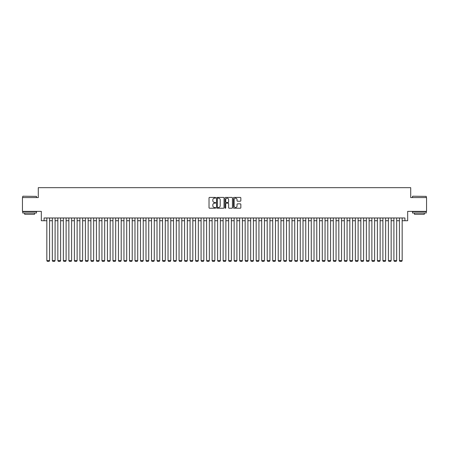 <?xml version="1.0" encoding="UTF-8"?>
<svg xmlns="http://www.w3.org/2000/svg" width="449" height="449" viewBox="0 0 449 449"><rect width="100%" height="100%" fill="white"/><g stroke="black" fill="none" stroke-linecap="round" stroke-linejoin="round"><path stroke-width="0.67" d="M215.683 197.79A0.376 0.376 0 0 0 215.307 197.414L209.56 197.414A0.539 0.539 0 0 0 209.021 197.953L209.021 207.691A0.539 0.539 0 0 0 209.56 208.229L215.307 208.229A0.376 0.376 0 0 0 215.683 207.848A0.376 0.376 0 0 0 215.307 207.472L214.566 207.472A1.729 1.729 0 0 1 212.832 205.743L212.832 204.929A1.729 1.729 0 0 1 214.566 203.201L215.307 203.201A0.376 0.376 0 0 0 215.683 202.819A0.376 0.376 0 0 0 215.307 202.443L214.566 202.443A1.729 1.729 0 0 1 212.832 200.714L212.832 199.9A1.729 1.729 0 0 1 214.566 198.172L215.307 198.172A0.376 0.376 0 0 0 215.683 197.79M240.305 201.225A0.539 0.539 0 0 0 240.844 200.686L240.844 197.953A0.539 0.539 0 0 0 240.305 197.414L233.923 197.414A0.539 0.539 0 0 0 233.385 197.953L233.385 207.691A0.539 0.539 0 0 0 233.923 208.229L240.305 208.229A0.539 0.539 0 0 0 240.844 207.691L240.844 204.39A0.539 0.539 0 0 0 240.305 203.846L237.572 203.846A0.539 0.539 0 0 0 237.033 204.39L237.033 206.024A1.448 1.448 0 0 1 235.585 207.472A1.448 1.448 0 0 1 234.137 206.024L234.137 199.62A1.448 1.448 0 0 1 235.585 198.172A1.448 1.448 0 0 1 237.033 199.62L237.033 200.686A0.539 0.539 0 0 0 237.572 201.225L240.305 201.225M44.075 220.728L44.075 217.973L404.925 217.973L404.925 220.728L407.681 220.728L407.681 211.361L426.55 211.361L426.55 197.588L410.712 197.588L410.712 187.671L38.288 187.671L38.288 197.588L22.45 197.588L22.45 211.361L41.319 211.361L41.319 220.728L46.831 220.728M224.029 197.953A0.539 0.539 0 0 0 223.484 197.414L217.103 197.414A0.539 0.539 0 0 0 216.564 197.953L216.564 207.691A0.539 0.539 0 0 0 217.103 208.229L223.484 208.229A0.539 0.539 0 0 0 224.029 207.691L224.029 197.953M225.516 197.414L231.897 197.414A0.539 0.539 0 0 1 232.436 197.953L232.436 207.691A0.539 0.539 0 0 1 231.897 208.229L229.164 208.229A0.539 0.539 0 0 1 228.625 207.691L228.625 203.739A0.539 0.539 0 0 0 228.081 203.201L226.274 203.201A0.539 0.539 0 0 0 225.729 203.739L225.729 207.848A0.376 0.376 0 0 1 225.353 208.229A0.376 0.376 0 0 1 224.971 207.848L224.971 197.953A0.539 0.539 0 0 1 225.516 197.414M49.581 220.728L52.337 220.728M55.092 220.728L57.848 220.728M60.604 220.728L63.354 220.728M66.11 220.728L68.865 220.728M71.621 220.728L74.377 220.728M77.127 220.728L79.883 220.728M82.638 220.728L85.394 220.728M88.15 220.728L90.9 220.728M93.656 220.728L96.412 220.728M99.167 220.728L101.923 220.728M104.673 220.728L107.429 220.728M110.185 220.728L112.94 220.728M115.69 220.728L118.446 220.728M121.202 220.728L123.958 220.728M126.713 220.728L129.464 220.728M132.219 220.728L134.975 220.728M137.731 220.728L140.486 220.728M143.237 220.728L145.992 220.728M148.748 220.728L151.504 220.728M154.26 220.728L157.01 220.728M159.765 220.728L162.521 220.728M165.277 220.728L168.033 220.728M170.783 220.728L173.538 220.728M176.294 220.728L179.05 220.728M181.806 220.728L184.556 220.728M187.312 220.728L190.067 220.728M192.823 220.728L195.579 220.728M198.329 220.728L201.085 220.728M203.84 220.728L206.596 220.728M209.352 220.728L212.102 220.728M214.858 220.728L217.613 220.728M220.369 220.728L223.125 220.728M225.875 220.728L228.631 220.728M231.387 220.728L234.142 220.728M236.898 220.728L239.648 220.728M242.404 220.728L245.16 220.728M247.915 220.728L250.671 220.728M253.421 220.728L256.177 220.728M258.933 220.728L261.688 220.728M264.444 220.728L267.194 220.728M269.95 220.728L272.706 220.728M275.462 220.728L278.217 220.728M280.967 220.728L283.723 220.728M286.479 220.728L289.235 220.728M291.99 220.728L294.74 220.728M297.496 220.728L300.252 220.728M303.008 220.728L305.763 220.728M308.514 220.728L311.269 220.728M314.025 220.728L316.781 220.728M319.536 220.728L322.287 220.728M325.042 220.728L327.798 220.728M330.554 220.728L333.31 220.728M336.06 220.728L338.815 220.728M341.571 220.728L344.327 220.728M347.077 220.728L349.833 220.728M352.588 220.728L355.344 220.728M358.1 220.728L360.85 220.728M363.606 220.728L366.362 220.728M369.117 220.728L371.873 220.728M374.623 220.728L377.379 220.728M380.135 220.728L382.89 220.728M385.646 220.728L388.396 220.728M391.152 220.728L393.908 220.728M396.663 220.728L399.419 220.728M402.169 220.728L404.925 220.728M217.698 198.172A0.376 0.376 0 0 0 217.322 198.548L217.322 207.096A0.376 0.376 0 0 0 217.698 207.472L218.483 207.472A1.729 1.729 0 0 0 220.212 205.743L220.212 199.9A1.729 1.729 0 0 0 218.483 198.172L217.698 198.172M228.625 199.642A1.448 1.448 0 0 0 227.177 198.2A1.448 1.448 0 0 0 225.729 199.642L225.729 201.904A0.539 0.539 0 0 0 226.274 202.443L228.081 202.443A0.539 0.539 0 0 0 228.625 201.904L228.625 199.642M49.581 217.973L49.581 260.611L46.831 260.611L46.831 217.973M49.581 260.611L49.171 261.329L47.24 261.329L46.831 260.611M22.893 196.213L36.498 196.376L22.893 196.213M29.612 213.011L22.725 213.011L22.725 211.636L36.498 211.636L36.498 213.011L29.612 213.011M34.573 213.011L34.573 214.28L24.656 214.28L24.656 213.011M412.665 196.213L426.275 196.376L412.665 196.213M419.388 213.011L412.502 213.011L412.502 211.636L426.275 211.636L426.275 213.011L419.388 213.011M424.344 213.011L424.344 214.28L414.427 214.28L414.427 213.011M55.092 217.973L55.092 260.611L52.337 260.611L52.337 217.973M55.092 260.611L54.677 261.329L52.752 261.329L52.337 260.611M60.604 217.973L60.604 260.611L57.848 260.611L57.848 217.973M60.604 260.611L60.188 261.329L58.258 261.329L57.848 260.611M66.11 217.973L66.11 260.611L63.354 260.611L63.354 217.973M66.11 260.611L65.7 261.329L63.769 261.329L63.354 260.611M71.621 217.973L71.621 260.611L68.865 260.611L68.865 217.973M71.621 260.611L71.206 261.329L69.281 261.329L68.865 260.611M77.127 217.973L77.127 260.611L74.377 260.611L74.377 217.973M77.127 260.611L76.717 261.329L74.787 261.329L74.377 260.611M82.638 217.973L82.638 260.611L79.883 260.611L79.883 217.973M82.638 260.611L82.223 261.329L80.298 261.329L79.883 260.611M88.15 217.973L88.15 260.611L85.394 260.611L85.394 217.973M88.15 260.611L87.735 261.329L85.804 261.329L85.394 260.611M93.656 217.973L93.656 260.611L90.9 260.611L90.9 217.973M93.656 260.611L93.24 261.329L91.315 261.329L90.9 260.611M99.167 217.973L99.167 260.611L96.412 260.611L96.412 217.973M99.167 260.611L98.752 261.329L96.827 261.329L96.412 260.611M104.673 217.973L104.673 260.611L101.923 260.611L101.923 217.973M104.673 260.611L104.263 261.329L102.333 261.329L101.923 260.611M110.185 217.973L110.185 260.611L107.429 260.611L107.429 217.973M110.185 260.611L109.769 261.329L107.844 261.329L107.429 260.611M115.69 217.973L115.69 260.611L112.94 260.611L112.94 217.973M115.69 260.611L115.281 261.329L113.35 261.329L112.94 260.611M121.202 217.973L121.202 260.611L118.446 260.611L118.446 217.973M121.202 260.611L120.787 261.329L118.862 261.329L118.446 260.611M126.713 217.973L126.713 260.611L123.958 260.611L123.958 217.973M126.713 260.611L126.298 261.329L124.373 261.329L123.958 260.611M132.219 217.973L132.219 260.611L129.464 260.611L129.464 217.973M132.219 260.611L131.81 261.329L129.879 261.329L129.464 260.611M137.731 217.973L137.731 260.611L134.975 260.611L134.975 217.973M137.731 260.611L137.315 261.329L135.39 261.329L134.975 260.611M143.237 217.973L143.237 260.611L140.486 260.611L140.486 217.973M143.237 260.611L142.827 261.329L140.896 261.329L140.486 260.611M148.748 217.973L148.748 260.611L145.992 260.611L145.992 217.973M148.748 260.611L148.333 261.329L146.408 261.329L145.992 260.611M154.26 217.973L154.26 260.611L151.504 260.611L151.504 217.973M154.26 260.611L153.844 261.329L151.914 261.329L151.504 260.611M159.765 217.973L159.765 260.611L157.01 260.611L157.01 217.973M159.765 260.611L159.356 261.329L157.425 261.329L157.01 260.611M165.277 217.973L165.277 260.611L162.521 260.611L162.521 217.973M165.277 260.611L164.862 261.329L162.936 261.329L162.521 260.611M170.783 217.973L170.783 260.611L168.033 260.611L168.033 217.973M170.783 260.611L170.373 261.329L168.442 261.329L168.033 260.611M176.294 217.973L176.294 260.611L173.538 260.611L173.538 217.973M176.294 260.611L175.879 261.329L173.954 261.329L173.538 260.611M181.806 217.973L181.806 260.611L179.05 260.611L179.05 217.973M181.806 260.611L181.39 261.329L179.46 261.329L179.05 260.611M187.312 217.973L187.312 260.611L184.556 260.611L184.556 217.973M187.312 260.611L186.902 261.329L184.971 261.329L184.556 260.611M192.823 217.973L192.823 260.611L190.067 260.611L190.067 217.973M192.823 260.611L192.408 261.329L190.483 261.329L190.067 260.611M198.329 217.973L198.329 260.611L195.579 260.611L195.579 217.973M198.329 260.611L197.919 261.329L195.989 261.329L195.579 260.611M203.84 217.973L203.84 260.611L201.085 260.611L201.085 217.973M203.84 260.611L203.425 261.329L201.5 261.329L201.085 260.611M209.352 217.973L209.352 260.611L206.596 260.611L206.596 217.973M209.352 260.611L208.937 261.329L207.006 261.329L206.596 260.611M214.858 217.973L214.858 260.611L212.102 260.611L212.102 217.973M214.858 260.611L214.448 261.329L212.517 261.329L212.102 260.611M220.369 217.973L220.369 260.611L217.613 260.611L217.613 217.973M220.369 260.611L219.954 261.329L218.029 261.329L217.613 260.611M225.875 217.973L225.875 260.611L223.125 260.611L223.125 217.973M225.875 260.611L225.465 261.329L223.535 261.329L223.125 260.611M231.387 217.973L231.387 260.611L228.631 260.611L228.631 217.973M231.387 260.611L230.971 261.329L229.046 261.329L228.631 260.611M236.898 217.973L236.898 260.611L234.142 260.611L234.142 217.973M236.898 260.611L236.483 261.329L234.552 261.329L234.142 260.611M242.404 217.973L242.404 260.611L239.648 260.611L239.648 217.973M242.404 260.611L241.994 261.329L240.063 261.329L239.648 260.611M247.915 217.973L247.915 260.611L245.16 260.611L245.16 217.973M247.915 260.611L247.5 261.329L245.575 261.329L245.16 260.611M253.421 217.973L253.421 260.611L250.671 260.611L250.671 217.973M253.421 260.611L253.012 261.329L251.081 261.329L250.671 260.611M258.933 217.973L258.933 260.611L256.177 260.611L256.177 217.973M258.933 260.611L258.517 261.329L256.592 261.329L256.177 260.611M264.444 217.973L264.444 260.611L261.688 260.611L261.688 217.973M264.444 260.611L264.029 261.329L262.098 261.329L261.688 260.611M269.95 217.973L269.95 260.611L267.194 260.611L267.194 217.973M269.95 260.611L269.54 261.329L267.61 261.329L267.194 260.611M275.462 217.973L275.462 260.611L272.706 260.611L272.706 217.973M275.462 260.611L275.046 261.329L273.121 261.329L272.706 260.611M280.967 217.973L280.967 260.611L278.217 260.611L278.217 217.973M280.967 260.611L280.558 261.329L278.627 261.329L278.217 260.611M286.479 217.973L286.479 260.611L283.723 260.611L283.723 217.973M286.479 260.611L286.064 261.329L284.138 261.329L283.723 260.611M291.99 217.973L291.99 260.611L289.235 260.611L289.235 217.973M291.99 260.611L291.575 261.329L289.644 261.329L289.235 260.611M297.496 217.973L297.496 260.611L294.74 260.611L294.74 217.973M297.496 260.611L297.086 261.329L295.156 261.329L294.74 260.611M303.008 217.973L303.008 260.611L300.252 260.611L300.252 217.973M303.008 260.611L302.592 261.329L300.667 261.329L300.252 260.611M308.514 217.973L308.514 260.611L305.763 260.611L305.763 217.973M308.514 260.611L308.104 261.329L306.173 261.329L305.763 260.611M314.025 217.973L314.025 260.611L311.269 260.611L311.269 217.973M314.025 260.611L313.61 261.329L311.685 261.329L311.269 260.611M319.536 217.973L319.536 260.611L316.781 260.611L316.781 217.973M319.536 260.611L319.121 261.329L317.19 261.329L316.781 260.611M325.042 217.973L325.042 260.611L322.287 260.611L322.287 217.973M325.042 260.611L324.627 261.329L322.702 261.329L322.287 260.611M330.554 217.973L330.554 260.611L327.798 260.611L327.798 217.973M330.554 260.611L330.138 261.329L328.213 261.329L327.798 260.611M336.06 217.973L336.06 260.611L333.31 260.611L333.31 217.973M336.06 260.611L335.65 261.329L333.719 261.329L333.31 260.611M341.571 217.973L341.571 260.611L338.815 260.611L338.815 217.973M341.571 260.611L341.156 261.329L339.231 261.329L338.815 260.611M347.077 217.973L347.077 260.611L344.327 260.611L344.327 217.973M347.077 260.611L346.667 261.329L344.737 261.329L344.327 260.611M352.588 217.973L352.588 260.611L349.833 260.611L349.833 217.973M352.588 260.611L352.173 261.329L350.248 261.329L349.833 260.611M358.1 217.973L358.1 260.611L355.344 260.611L355.344 217.973M358.1 260.611L357.685 261.329L355.76 261.329L355.344 260.611M363.606 217.973L363.606 260.611L360.85 260.611L360.85 217.973M363.606 260.611L363.196 261.329L361.265 261.329L360.85 260.611M369.117 217.973L369.117 260.611L366.362 260.611L366.362 217.973M369.117 260.611L368.702 261.329L366.777 261.329L366.362 260.611M374.623 217.973L374.623 260.611L371.873 260.611L371.873 217.973M374.623 260.611L374.213 261.329L372.283 261.329L371.873 260.611M380.135 217.973L380.135 260.611L377.379 260.611L377.379 217.973M380.135 260.611L379.719 261.329L377.794 261.329L377.379 260.611M385.646 217.973L385.646 260.611L382.89 260.611L382.89 217.973M385.646 260.611L385.231 261.329L383.3 261.329L382.89 260.611M391.152 217.973L391.152 260.611L388.396 260.611L388.396 217.973M391.152 260.611L390.742 261.329L388.812 261.329L388.396 260.611M396.663 217.973L396.663 260.611L393.908 260.611L393.908 217.973M396.663 260.611L396.248 261.329L394.323 261.329L393.908 260.611M402.169 217.973L402.169 260.611L399.419 260.611L399.419 217.973M402.169 260.611L401.76 261.329L399.829 261.329L399.419 260.611M22.725 197.588L22.725 196.376M36.498 197.588L36.498 196.376M412.502 197.588L412.502 196.376M426.275 197.588L426.275 196.376"/></g></svg>
